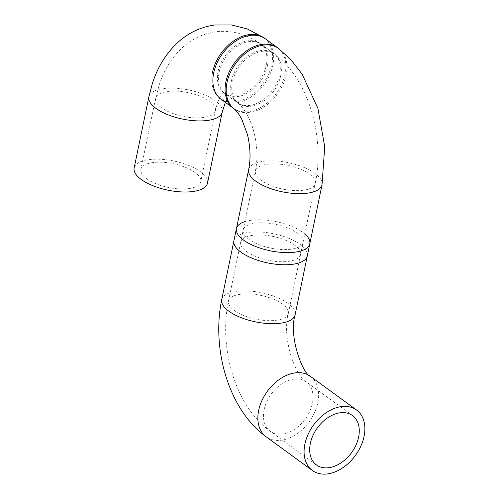 <?xml version="1.0" encoding="UTF-8"?>
<svg xmlns="http://www.w3.org/2000/svg" width="499" height="499" viewBox="0 0 499 499"><rect width="100%" height="100%" fill="white"/><g stroke="black" fill="none" stroke-linecap="round" stroke-linejoin="round"><path stroke-width="0.37" stroke-dasharray="2.5 1.87" d="M244.934 221.581A37.462 14.876 -168.3 0 1 302.712 232.322A37.462 14.876 -168.3 0 1 304.795 233.975M297.261 233.033A30.564 12.138 -168.3 0 1 303.055 242.402A30.564 12.138 -168.3 0 1 270.658 248.084A30.564 12.138 -168.3 0 1 243.188 230.002A30.564 12.138 -168.3 0 1 264.894 222.897A30.564 12.138 -168.3 0 1 297.261 233.033M264.252 38.018A37.462 25.867 -53.9 0 1 263.085 83.533A37.462 25.867 -53.9 0 1 220.115 98.565A37.462 25.867 -53.9 0 1 212.599 72.174M307.297 255.931A37.462 14.876 11.7 0 0 300.198 244.454A37.462 14.876 11.7 0 0 260.522 232.023A37.462 14.876 11.7 0 0 233.925 240.736M294.747 245.165A30.564 12.138 11.7 0 0 262.38 235.029A30.564 12.138 11.7 0 0 240.68 242.134A30.564 12.138 11.7 0 0 268.15 260.216A30.564 12.138 11.7 0 0 300.541 254.534A30.564 12.138 11.7 0 0 294.747 245.165M218.044 71.457A30.564 21.108 -53.9 0 1 235.728 45.621A30.564 21.108 -53.9 0 1 260.191 43.594A30.564 21.108 -53.9 0 1 259.237 80.726A30.564 21.108 -53.9 0 1 224.176 92.989A30.564 21.108 -53.9 0 1 218.044 71.457M234.505 109.056A37.462 25.867 126.1 0 0 264.489 106.574A37.462 25.867 126.1 0 0 286.164 74.906A37.462 25.867 126.1 0 0 279.552 49.214M207.503 183.183A37.462 14.876 11.7 0 0 173.839 161.015A37.462 14.876 11.7 0 0 134.137 167.988M146.681 178.748A30.564 12.138 11.7 0 0 179.047 188.89A30.564 12.138 11.7 0 0 200.754 181.779A30.564 12.138 11.7 0 0 173.284 163.697A30.564 12.138 11.7 0 0 140.893 169.386A30.564 12.138 11.7 0 0 146.681 178.748M280.719 75.617A30.564 21.108 126.1 0 0 274.581 54.085A30.564 21.108 126.1 0 0 239.52 66.348A30.564 21.108 126.1 0 0 238.572 103.48A30.564 21.108 126.1 0 0 263.035 101.453A30.564 21.108 126.1 0 0 280.719 75.617M310.322 376.277A37.462 25.867 -53.9 0 1 314.601 412.48A37.462 25.867 -53.9 0 1 281.28 440.218A37.462 25.867 -53.9 0 1 266.179 436.818M221.718 299.681A37.462 14.876 -168.3 0 1 236.507 291.316A37.462 14.876 -168.3 0 1 287.992 303.398A37.462 14.876 -168.3 0 1 295.09 314.875M282.54 304.116A30.564 12.138 11.7 0 0 250.174 293.973A30.564 12.138 11.7 0 0 228.473 301.084A30.564 12.138 11.7 0 0 234.262 310.447A30.564 12.138 11.7 0 0 266.628 320.589A30.564 12.138 11.7 0 0 288.335 313.478A30.564 12.138 11.7 0 0 282.54 304.116M264.108 409.716A30.564 21.108 126.1 0 0 270.246 431.248A30.564 21.108 126.1 0 0 305.307 418.979A30.564 21.108 126.1 0 0 306.255 381.847A30.564 21.108 126.1 0 0 281.792 383.874A30.564 21.108 126.1 0 0 264.108 409.716M322.017 184.848A37.462 14.876 11.7 0 0 314.919 173.371A37.462 14.876 11.7 0 0 275.242 160.946A37.462 14.876 11.7 0 0 248.645 169.654M233.407 108.258A37.462 25.867 126.1 0 0 276.384 93.226A37.462 25.867 126.1 0 0 277.55 47.711L278.299 48.266M231.343 81.15A30.564 21.108 -53.9 0 1 249.02 55.314A30.564 21.108 -53.9 0 1 273.489 53.287A30.564 21.108 -53.9 0 1 279.621 74.819A30.564 21.108 -53.9 0 1 261.938 100.655A30.564 21.108 -53.9 0 1 237.474 102.682A30.564 21.108 -53.9 0 1 231.343 81.15M309.467 174.089A30.564 12.138 -168.3 0 1 315.262 183.451A30.564 12.138 -168.3 0 1 282.871 189.133A30.564 12.138 -168.3 0 1 255.401 171.051A30.564 12.138 -168.3 0 1 277.101 163.946A30.564 12.138 -168.3 0 1 309.467 174.089M222.223 112.1A37.462 14.876 11.7 0 0 203.442 94.373A37.462 14.876 11.7 0 0 163.641 88.541A37.462 14.876 11.7 0 0 148.858 96.906M263.291 37.363L265.349 38.816A37.462 25.867 -53.9 0 1 272.866 65.213A37.462 25.867 -53.9 0 1 251.197 96.881A37.462 25.867 -53.9 0 1 221.207 99.363L221.213 99.363M267.42 65.924A30.564 21.108 126.1 0 0 261.289 44.392A30.564 21.108 126.1 0 0 236.825 46.419A30.564 21.108 126.1 0 0 219.142 72.255A30.564 21.108 126.1 0 0 225.274 93.787A30.564 21.108 126.1 0 0 249.737 91.76A30.564 21.108 126.1 0 0 267.42 65.924M161.402 107.665A30.564 12.138 -168.3 0 1 155.607 98.303A30.564 12.138 -168.3 0 1 188.004 92.621A30.564 12.138 -168.3 0 1 215.468 110.703A30.564 12.138 -168.3 0 1 193.768 117.808A30.564 12.138 -168.3 0 1 161.402 107.665M243.188 230.002L228.473 301.084C218.581 347.94 235.204 406.061 270.246 431.248L316.472 464.949M303.055 242.402L288.335 313.478C281.467 337.942 295.782 377.069 306.255 381.847L352.487 415.548M224.176 92.989L237.474 102.682C239.377 103.954 241.684 106.468 244.391 110.229L247.56 115.462C250.236 120.465 252.419 126.222 254.103 132.728C257.372 146.307 257.802 159.081 255.401 171.051L240.68 242.134M260.191 43.594L273.489 53.287C308.525 78.468 325.148 136.595 315.262 183.451L300.541 254.534M225.33 102.37L228.168 97.929C229.029 98.546 221.144 100.062 220.539 98.933M274.581 54.085L261.289 44.392C253.586 38.722 245.159 34.843 236.015 32.747C223.564 30.065 211.489 31.231 199.793 36.24C193.905 38.835 188.522 42.253 183.638 46.501C172.523 56.443 164.433 69.068 159.374 84.362L155.607 98.303L140.893 169.386M238.572 103.48L222.841 92.446L224.269 92.259C222.897 92.752 217.576 99.438 215.468 110.703L200.754 181.779"/><path stroke-width="0.75" d="M304.795 233.975A37.462 14.876 -168.3 0 1 309.804 243.799A37.462 14.876 -168.3 0 1 270.102 250.766A37.462 14.876 -168.3 0 1 236.439 228.604A37.462 14.876 -168.3 0 1 244.934 221.581M304.889 444.129A37.462 25.867 -53.9 0 1 326.564 412.461A37.462 25.867 -53.9 0 1 356.548 409.978A37.462 25.867 -53.9 0 1 355.382 455.487A37.462 25.867 -53.9 0 1 312.405 470.52A37.462 25.867 -53.9 0 1 304.889 444.129M310.341 443.418A30.564 21.108 -53.9 0 1 328.018 417.576A30.564 21.108 -53.9 0 1 352.487 415.548A30.564 21.108 -53.9 0 1 351.533 452.68A30.564 21.108 -53.9 0 1 316.472 464.949A30.564 21.108 -53.9 0 1 310.341 443.418M212.599 72.174A37.462 25.867 -53.9 0 1 234.268 40.506A37.462 25.867 -53.9 0 1 264.252 38.018L277.55 47.711A37.462 25.867 126.1 0 0 262.455 44.317A37.462 25.867 126.1 0 0 225.891 81.867A37.462 25.867 126.1 0 0 233.407 108.258C234.692 109 236.663 111.258 239.314 115.044L241.934 119.598L247.417 134.431C250.423 147.062 250.835 158.801 248.645 169.654A37.462 14.876 11.7 0 0 267.427 187.381A37.462 14.876 11.7 0 0 307.228 193.213A37.462 14.876 11.7 0 0 322.017 184.848L324.724 146.675L317.888 108.333L302.163 74.251L291.216 60.023L278.299 48.266M248.645 169.654L233.925 240.736A37.462 14.876 11.7 0 0 267.595 262.898A37.462 14.876 11.7 0 0 307.297 255.931L322.017 184.848M279.552 49.214A37.462 25.867 126.1 0 0 278.648 48.509A37.462 25.867 126.1 0 0 235.671 63.541A37.462 25.867 126.1 0 0 234.505 109.056L221.213 99.363A37.462 25.867 -53.9 0 1 216.928 63.161A37.462 25.867 -53.9 0 1 250.255 35.423A37.462 25.867 -53.9 0 1 265.349 38.816L278.648 48.509M222.223 112.1A37.462 14.876 11.7 0 1 195.627 120.808A37.462 14.876 11.7 0 1 155.95 108.383A37.462 14.876 11.7 0 1 148.858 96.906L134.137 167.988A37.462 14.876 11.7 0 0 141.236 179.465A37.462 14.876 11.7 0 0 180.906 191.89A37.462 14.876 11.7 0 0 207.503 183.183L222.223 112.1L225.33 102.37M266.179 436.818A37.462 25.867 -53.9 0 1 258.663 410.428A37.462 25.867 -53.9 0 1 280.338 378.76A37.462 25.867 -53.9 0 1 310.322 376.277C303.136 374.524 288.378 336.975 295.09 314.875A37.462 14.876 -168.3 0 1 255.388 321.849A37.462 14.876 -168.3 0 1 221.718 299.681C211.364 349.1 228.685 409.766 266.179 436.818L312.405 470.52M236.439 228.604L221.718 299.681M309.804 243.799L295.09 314.875M310.322 376.277L356.548 409.978M220.115 98.565L233.407 108.258M148.858 96.906L152.176 84.181C157.353 67.496 165.924 53.561 177.887 42.378C188.41 32.815 200.685 27.021 214.72 24.994L231.33 24.95L247.442 29.004L263.291 37.363M220.539 98.933L221.213 99.363"/></g></svg>
